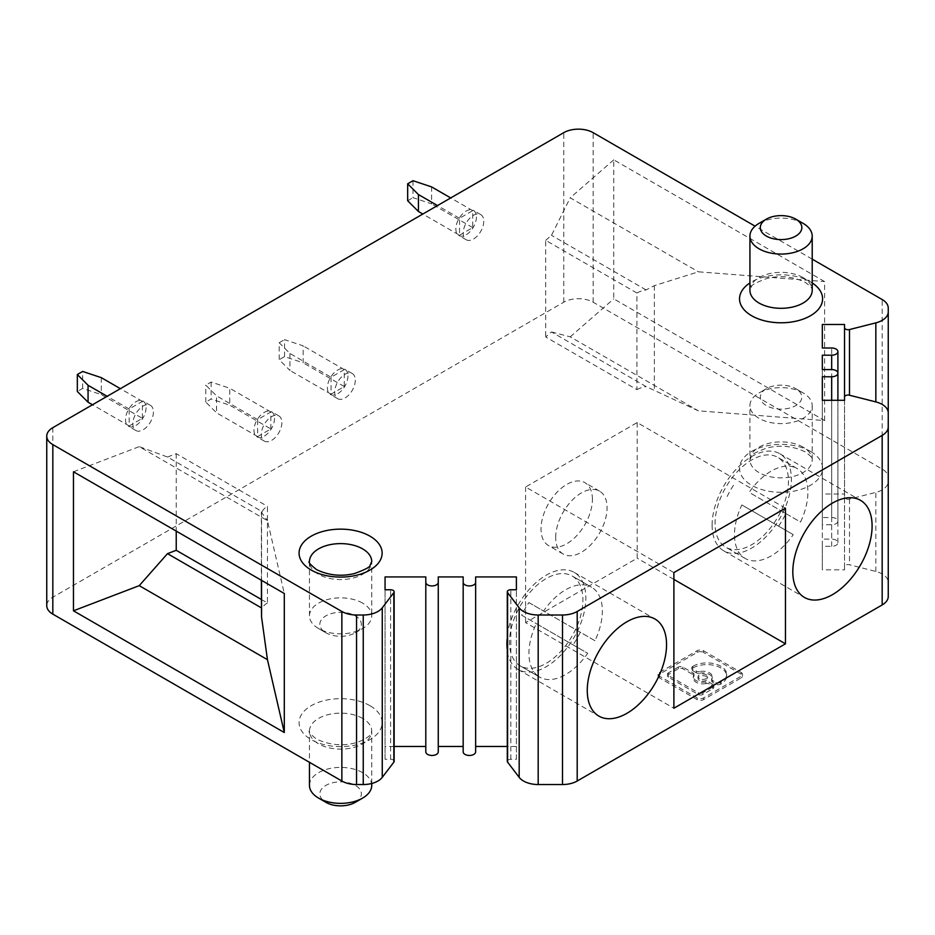 <?xml version="1.0" encoding="UTF-8"?>
<svg xmlns="http://www.w3.org/2000/svg" width="935" height="935" viewBox="0 0 935 935"><rect width="100%" height="100%" fill="white"/><g stroke="black" fill="none" stroke-linecap="round" stroke-linejoin="round"><path stroke-width="0.7" stroke-dasharray="4.67 3.51" d="M520.246 665.907A51.904 29.967 -60 0 1 520.246 605.973A51.904 29.967 -60 0 1 572.162 576.007L591.598 587.227A51.904 29.967 -60 0 1 594.976 640.72L543.574 611.046A51.904 29.967 -60 0 1 591.598 587.227L572.162 576.007A51.904 29.967 -60 0 1 572.162 635.94A51.904 29.967 -60 0 1 520.246 665.907L539.682 677.127A51.904 29.967 -60 0 1 536.304 623.633L587.706 653.308A51.904 29.967 -60 0 1 539.682 677.127L520.246 665.907M594.976 640.72L528.894 602.572A51.904 29.967 -60 0 0 521.625 615.16L536.304 623.633M528.894 602.572L543.574 611.046M521.625 615.16L587.706 653.308M580.296 632.247A51.904 29.967 -60 0 1 573.026 644.834M506.56 643.841A56.065 32.363 120 0 0 518.177 669.507A56.065 32.363 120 0 0 561.374 654.488A56.065 32.363 120 0 0 585.848 598.073A56.065 32.363 120 0 0 574.23 572.407A56.065 32.363 120 0 0 531.033 587.425A56.065 32.363 120 0 0 506.56 643.841M394.138 761.335A3.53 2.034 0 0 0 393.109 759.886A3.53 2.034 0 0 0 390.608 759.29L385.056 759.29L385.056 589.763L385.056 759.29M425.799 746.469L425.799 751.857M888.25 412.884L888.25 582.423A20.769 11.991 0 0 0 882.172 573.95A20.769 11.991 0 0 0 875.838 571.449L849.494 564.763A3.53 2.034 0 0 0 844.539 566.633L844.539 569.836L822.321 569.836L822.321 400.297L822.321 546.309L831.671 546.309A6.229 3.6 0 0 0 837.9 542.709A6.229 3.6 0 0 0 836.077 540.173A6.229 3.6 0 0 0 831.671 539.121L822.321 539.121L822.321 369.582L822.321 524.734L831.671 524.734A6.229 3.6 0 0 0 837.9 521.134A6.229 3.6 0 0 0 836.077 518.586A6.229 3.6 0 0 0 831.671 517.534L822.321 517.534L822.321 494.007L844.539 494.007L844.539 497.221A3.53 2.034 0 0 0 845.579 498.659A3.53 2.034 0 0 0 849.494 499.08L875.838 492.394A20.769 11.991 0 0 0 888.25 481.42L888.25 477.551A20.769 11.991 0 0 0 882.172 469.078L593.141 302.204A20.769 11.991 0 0 0 563.77 302.204L52.828 597.196A20.769 11.991 0 0 0 46.75 605.67M844.539 497.221L844.539 569.836M844.539 400.297L844.539 566.633M516.389 759.29L516.389 589.763L516.389 759.29L510.826 759.29A3.53 2.034 0 0 0 507.296 761.335M463.176 746.469L463.176 751.857M438.258 576.93L438.258 751.857M394.138 746.469L385.056 746.469M516.389 746.469L507.296 746.469M475.634 751.857L475.634 576.93M822.321 524.734L822.321 539.121M822.321 546.309L822.321 569.836M888.25 582.423L888.25 596.472M659.362 676.122L659.362 677.817L697.218 699.672A4.371 2.525 180 0 0 703.412 699.672L741.268 677.817L741.268 676.122L703.412 697.978A4.371 2.525 180 0 1 697.218 697.978L659.362 676.122A4.371 2.525 180 0 1 658.088 674.334A4.371 2.525 180 0 1 659.362 672.546L697.218 650.69A4.371 2.525 180 0 1 703.412 650.69L703.412 652.385L741.268 674.24A4.371 2.525 180 0 1 742.554 676.028A4.371 2.525 180 0 1 741.268 677.817M659.362 677.817A4.371 2.525 180 0 1 658.088 676.028A4.371 2.525 180 0 1 659.362 674.24L697.218 652.385A4.371 2.525 180 0 1 703.412 652.385M703.412 650.69L741.268 672.546A4.371 2.525 180 0 1 742.554 674.334A4.371 2.525 180 0 1 741.268 676.122M696.294 672.768L692.765 670.734A3.284 1.893 180 0 1 691.806 669.39A3.284 1.893 180 0 1 692.765 668.058L692.765 666.363A3.284 1.893 180 0 0 691.806 667.695A3.284 1.893 180 0 0 692.765 669.039L696.294 671.073L696.294 672.768A3.284 1.893 180 0 0 699.684 673.223L699.684 671.529A9.479 5.47 180 0 1 709.501 672.826A9.479 5.47 180 0 1 712.271 676.695A9.479 5.47 180 0 1 711.757 678.494A3.284 1.893 180 0 0 711.57 679.114L711.57 680.809A3.284 1.893 180 0 1 711.757 680.189L711.757 678.494M692.952 666.246A19.752 11.407 180 0 1 720.885 666.246A19.752 11.407 180 0 1 726.67 674.31A19.752 11.407 180 0 1 720.885 682.375L720.698 682.48A3.284 1.893 180 0 1 716.058 682.48L712.54 680.446A3.284 1.893 180 0 1 711.57 679.114M699.684 671.529A3.284 1.893 180 0 1 696.294 671.073M702.886 694.471L702.886 692.765L712.821 687.038A3.284 1.893 180 0 0 713.779 685.694A3.284 1.893 180 0 0 712.821 684.35L709.291 682.316L709.291 684.011L712.821 686.045A3.284 1.893 180 0 1 713.779 687.389A3.284 1.893 180 0 1 712.821 688.733L702.886 694.471A3.284 1.893 180 0 1 698.246 694.471L668.385 677.221A3.284 1.893 180 0 1 667.415 675.888A3.284 1.893 180 0 1 668.385 674.544L678.319 668.805A3.284 1.893 180 0 1 682.959 668.805L693.057 674.638A3.284 1.893 180 0 1 694.015 675.982A3.284 1.893 180 0 1 693.828 676.601L693.828 674.906A9.479 5.47 180 0 0 693.314 676.695L693.314 678.389A9.479 5.47 180 0 1 693.828 676.601M709.291 684.011A3.284 1.893 180 0 0 705.902 683.567L705.902 681.872A3.284 1.893 180 0 1 709.291 682.316M705.902 681.872A9.479 5.47 180 0 1 696.084 680.563A9.479 5.47 180 0 1 693.314 676.695M678.319 668.805L678.319 667.111A3.284 1.893 180 0 1 682.959 667.111L693.057 672.943A3.284 1.893 180 0 1 694.015 674.287A3.284 1.893 180 0 1 693.828 674.906M678.319 667.111L668.385 672.849A3.284 1.893 180 0 0 667.415 674.193L667.415 675.888M702.886 692.765A3.284 1.893 180 0 1 698.246 692.765L668.385 675.526A3.284 1.893 180 0 1 667.415 674.193M699.438 678.635A4.745 2.735 180 0 1 698.048 676.695A4.745 2.735 180 0 1 700.981 674.17A4.745 2.735 180 0 1 706.147 674.766A4.745 2.735 180 0 1 707.538 676.695A4.745 2.735 180 0 1 704.604 679.231A4.745 2.735 180 0 1 699.438 678.635M699.684 673.223A9.479 5.47 180 0 1 709.501 674.521A9.479 5.47 180 0 1 712.271 678.389A9.479 5.47 180 0 1 711.757 680.189M692.952 667.952A19.752 11.407 180 0 1 720.885 667.952A19.752 11.407 180 0 1 726.67 676.005A19.752 11.407 180 0 1 720.885 684.069L720.698 684.175A3.284 1.893 180 0 1 716.058 684.175L712.54 682.141A3.284 1.893 180 0 1 711.57 680.809M705.902 683.567A9.479 5.47 180 0 1 696.084 682.269A9.479 5.47 180 0 1 693.314 678.389M699.438 680.329A4.745 2.735 180 0 1 698.048 678.389A4.745 2.735 180 0 1 700.981 675.865A4.745 2.735 180 0 1 706.147 676.461A4.745 2.735 180 0 1 707.538 678.389A4.745 2.735 180 0 1 704.604 680.925A4.745 2.735 180 0 1 699.438 680.329M274.528 418.331A14.539 8.392 -60 0 1 268.193 432.963A14.539 8.392 -60 0 1 256.985 436.855A14.539 8.392 -60 0 1 253.981 430.205A14.539 8.392 -60 0 1 260.327 415.572A14.539 8.392 -60 0 1 271.524 411.68A14.539 8.392 -60 0 1 274.528 418.331M270.858 428.931L270.858 411.973L257.651 419.605L257.651 436.563L270.858 428.931L229.753 405.194L229.753 388.247L211.135 382.041L205.793 385.126L216.534 395.867L216.534 412.826L205.793 402.073L211.135 398.988L229.753 405.194M888.25 477.551L888.25 308.012M812.211 259.147L755.083 226.165M824.612 420.586L824.612 281.564L613.769 159.838L613.769 298.861L824.612 420.586L698.41 410.851L646.097 386.587L551.486 331.96L545.701 336.997L636.922 389.661L636.922 293.029L545.701 240.365L545.701 336.997M636.922 389.661A20.769 11.991 180 0 1 646.097 386.587M636.922 293.029A20.769 11.991 180 0 1 646.097 289.944L654.36 285.642L698.41 271.828L824.612 281.564M551.486 331.96L570.21 336.834L698.41 410.851M570.21 336.834L613.769 298.861M613.769 159.838L570.21 197.811L698.41 271.828M545.701 240.365L551.486 235.328L570.21 197.811M646.097 289.944L551.486 235.328M476.418 217.013A14.539 8.392 -60 0 1 470.071 231.635A14.539 8.392 -60 0 1 458.875 235.538A14.539 8.392 -60 0 1 455.859 228.876A14.539 8.392 -60 0 1 462.206 214.255A14.539 8.392 -60 0 1 473.402 210.363A14.539 8.392 -60 0 1 476.418 217.013M459.529 235.234L472.748 227.614L472.748 210.655L459.529 218.287L459.529 235.234L422.819 214.045M146.059 407.742A14.539 8.392 -60 0 1 139.724 422.363A14.539 8.392 -60 0 1 128.516 426.255A14.539 8.392 -60 0 1 125.512 419.605A14.539 8.392 -60 0 1 131.858 404.984A14.539 8.392 -60 0 1 143.055 401.08A14.539 8.392 -60 0 1 146.059 407.742M153.41 411.973A14.539 8.392 -60 0 1 147.064 426.605A14.539 8.392 -60 0 1 135.855 430.497A14.539 8.392 -60 0 1 132.852 423.847A14.539 8.392 -60 0 1 139.198 409.214A14.539 8.392 -60 0 1 150.395 405.322A14.539 8.392 -60 0 1 153.41 411.973M142.389 418.331L142.389 401.384L129.182 409.004L129.182 425.963L142.389 418.331L101.284 394.605L82.666 388.399L77.324 391.484M129.182 425.963L92.472 404.773M101.284 377.647L101.284 394.605M142.389 401.384L120.37 388.668M129.182 409.004L107.151 396.3M82.666 388.399L82.666 371.44M483.757 221.256A14.539 8.392 -60 0 1 477.411 235.877A14.539 8.392 -60 0 1 466.214 239.769A14.539 8.392 -60 0 1 463.199 233.119A14.539 8.392 -60 0 1 469.545 218.486A14.539 8.392 -60 0 1 480.742 214.594A14.539 8.392 -60 0 1 483.757 221.256M459.529 218.287L437.51 205.571M413.013 180.712L413.013 197.671L431.631 203.877L431.631 186.918M407.672 200.756L413.013 197.671M472.748 210.655L450.717 197.94M472.748 227.614L431.631 203.877M261.368 599.464L267.457 602.981L267.457 506.338A20.769 11.991 0 0 0 262.116 511.644L167.505 457.016L139.245 446.626L267.445 520.643L284.298 593.503M167.505 457.016L176.236 453.674L267.457 506.338M176.236 453.674L176.236 531.115M267.457 602.981A20.769 11.991 0 0 0 262.116 608.276L261.368 607.844M73.468 471.778L139.245 446.626M741.852 504.958L793.254 534.633A51.904 29.967 -60 0 1 745.242 558.464A51.904 29.967 -60 0 1 741.852 504.958L793.254 534.633M745.242 558.464L725.805 547.244A51.904 29.967 -60 0 1 725.805 487.299A51.904 29.967 -60 0 1 777.71 457.332L797.146 468.552A51.904 29.967 -60 0 1 800.524 522.046L749.122 492.371A51.904 29.967 -60 0 1 797.146 468.552L777.71 457.332A51.904 29.967 -60 0 1 777.71 517.265A51.904 29.967 -60 0 1 725.805 547.244L745.242 558.464M778.574 526.16A51.904 29.967 -60 0 0 785.844 513.572L749.122 492.371M727.173 496.485A51.904 29.967 -60 0 1 734.442 483.898M785.844 513.572L800.524 522.046M785.47 508.184L637.179 422.573L525.599 486.995L673.89 572.606M637.179 422.573L637.179 558.207L525.599 622.628L673.89 708.239M673.89 579.396L637.179 558.207M592.404 499.29A36.336 20.979 120 0 0 584.878 482.647A36.336 20.979 120 0 0 556.874 492.383A36.336 20.979 120 0 0 541.014 528.953A36.336 20.979 120 0 0 548.541 545.584A36.336 20.979 120 0 0 576.544 535.86A36.336 20.979 120 0 0 592.404 499.29M555.694 537.438A36.336 20.979 -60 0 1 571.554 500.868A36.336 20.979 -60 0 1 599.557 491.132A36.336 20.979 -60 0 1 607.084 507.763A36.336 20.979 -60 0 1 591.224 544.334A36.336 20.979 -60 0 1 563.221 554.069A36.336 20.979 -60 0 1 555.694 537.438M525.599 486.995L525.599 622.628M712.119 525.166A56.065 32.363 120 0 0 723.725 550.832A56.065 32.363 120 0 0 766.922 535.813A56.065 32.363 120 0 0 791.396 479.398A56.065 32.363 120 0 0 779.79 453.732A56.065 32.363 120 0 0 736.581 468.751A56.065 32.363 120 0 0 712.119 525.166M822.321 494.007L822.321 517.534M844.539 324.48L844.539 494.007M262.116 511.644L261.555 512.427L267.445 520.643M261.368 614.272L262.116 608.276M281.879 422.573A14.539 8.392 -60 0 1 275.533 437.206A14.539 8.392 -60 0 1 264.325 441.098A14.539 8.392 -60 0 1 261.321 434.436A14.539 8.392 -60 0 1 267.667 419.815A14.539 8.392 -60 0 1 278.864 415.923A14.539 8.392 -60 0 1 281.879 422.573M347.949 375.952A14.539 8.392 -60 0 1 341.602 390.585A14.539 8.392 -60 0 1 330.394 394.476A14.539 8.392 -60 0 1 327.39 387.815A14.539 8.392 -60 0 1 333.737 373.194A14.539 8.392 -60 0 1 344.933 369.302A14.539 8.392 -60 0 1 347.949 375.952M331.06 377.226L331.06 394.173L344.279 386.552L344.279 369.594L331.06 377.226L289.955 353.488L279.203 342.736L279.203 359.694L289.955 370.447L289.955 353.488M257.651 436.563L216.534 412.826M205.793 402.073L205.793 385.126M270.858 411.973L229.753 388.247M257.651 419.605L216.534 395.867M211.135 382.041L211.135 398.988M355.288 380.194A14.539 8.392 -60 0 1 348.942 394.815A14.539 8.392 -60 0 1 337.745 398.707A14.539 8.392 -60 0 1 334.73 392.057A14.539 8.392 -60 0 1 341.076 377.436A14.539 8.392 -60 0 1 352.273 373.533A14.539 8.392 -60 0 1 355.288 380.194M284.544 356.609L284.544 339.65L303.162 345.856L303.162 362.815L284.544 356.609L279.203 359.694M279.203 342.736L284.544 339.65M344.279 386.552L303.162 362.815M344.279 369.594L303.162 345.856M331.06 394.173L289.955 370.447M371.744 785.377A31.147 17.987 0 0 0 362.628 772.661A31.147 17.987 0 0 0 328.688 768.769A31.147 17.987 0 0 0 309.462 785.377M355.288 802.335A20.769 11.991 0 0 0 355.288 785.377A20.769 11.991 0 0 0 325.918 785.377A20.769 11.991 0 0 0 325.918 802.335M803.095 223.371A31.147 17.987 0 0 0 759.045 223.371M362.628 603.122A31.147 17.987 0 0 0 328.688 599.23A31.147 17.987 0 0 0 309.462 615.838A31.147 17.987 0 0 0 318.578 628.554L318.578 628.554A31.147 17.987 0 0 0 362.628 628.554A31.147 17.987 0 0 0 371.744 615.838A31.147 17.987 0 0 0 362.628 603.122M325.918 632.796L318.578 628.554L325.918 632.796A20.769 11.991 0 0 0 355.288 632.796A20.769 11.991 0 0 0 355.288 615.838A20.769 11.991 0 0 0 325.918 615.838A20.769 11.991 0 0 0 325.918 632.796M803.095 392.91A31.147 17.987 0 0 0 759.045 392.91A31.147 17.987 0 0 0 749.928 405.615A31.147 17.987 0 0 0 759.045 418.331A31.147 17.987 0 0 0 792.985 422.234A31.147 17.987 0 0 0 812.211 405.615A31.147 17.987 0 0 0 803.095 392.91L795.755 388.668A20.769 11.991 0 0 0 766.384 388.668A20.769 11.991 0 0 0 766.384 405.615A20.769 11.991 0 0 0 795.755 405.615A20.769 11.991 0 0 0 795.755 388.668L803.095 392.91M390.608 759.29L390.608 589.763M510.826 759.29L510.826 589.763M849.494 499.08L849.494 564.763M875.838 571.449L875.838 492.394M810.435 451.395A41.526 23.971 0 0 0 751.705 451.395A41.526 23.971 0 0 0 751.705 485.3A41.526 23.971 0 0 0 810.435 485.3A41.526 23.971 0 0 0 810.435 451.395M369.968 705.691A41.526 23.971 0 0 0 311.238 705.691A41.526 23.971 0 0 0 311.238 739.608A41.526 23.971 0 0 0 369.968 739.608A41.526 23.971 0 0 0 369.968 705.691M697.218 697.978L697.218 699.672M703.412 699.672L703.412 697.978M741.268 672.546L741.268 674.24M697.218 652.385L697.218 650.69M659.362 674.24L659.362 672.546M712.54 680.446L712.54 682.141M692.765 669.039L692.765 670.734M692.765 668.058L692.765 666.363M720.885 684.069L720.885 682.375M720.698 684.175L720.698 682.48M716.058 682.48L716.058 684.175M712.821 684.35L712.821 686.045M712.821 688.733L712.821 687.038M698.246 692.765L698.246 694.471M668.385 675.526L668.385 677.221M668.385 674.544L668.385 672.849M682.959 667.111L682.959 668.805M693.057 672.943L693.057 674.638M831.671 524.734L831.671 539.121M831.671 517.534L831.671 348.007M52.828 427.657L52.828 597.196M882.172 469.078L882.172 299.539M593.141 302.204L593.141 132.665M654.36 285.642L654.36 390.234M563.77 302.204L563.77 132.665M812.211 282.954A41.526 23.971 0 0 0 810.435 281.856A41.526 23.971 0 0 0 749.928 282.954M831.671 546.309L831.671 400.297M261.555 512.427L261.555 580.378M362.628 718.407A31.147 17.987 0 0 0 328.688 714.515A31.147 17.987 0 0 0 309.462 731.123A31.147 17.987 0 0 0 318.578 743.839A31.147 17.987 0 0 0 352.518 747.743A31.147 17.987 0 0 0 371.744 731.123A31.147 17.987 0 0 0 362.628 718.407M803.095 277.625A31.147 17.987 0 0 0 769.154 273.721A31.147 17.987 0 0 0 749.928 290.341L751.623 286.577C751.272 285.046 756.462 282.312 767.214 278.373C780.503 275.206 793.172 276.538 805.245 282.37C815.098 289.663 811.136 289.195 812.211 290.341A31.147 17.987 0 0 0 803.095 277.625M309.462 615.838L309.462 561.584A31.147 17.987 0 0 0 318.578 574.3A31.147 17.987 0 0 0 352.518 578.204A31.147 17.987 0 0 0 371.744 561.584L371.744 615.838M803.095 447.152A31.147 17.987 0 0 0 769.154 443.26A31.147 17.987 0 0 0 749.928 459.868A31.147 17.987 0 0 0 759.045 472.584A31.147 17.987 0 0 0 792.985 476.488A31.147 17.987 0 0 0 812.211 459.868A31.147 17.987 0 0 0 803.095 447.152M518.177 669.507L598.879 716.105M742.554 674.334L742.554 676.028M658.088 674.334L658.088 676.028M712.271 676.695L712.271 678.389M691.806 667.695L691.806 669.39M713.779 685.694L713.779 687.389M694.015 674.287L694.015 675.982M698.048 676.695L698.048 678.389M135.855 430.497L128.516 426.255M466.214 239.769L458.875 235.538M599.557 491.132L584.878 482.647M723.725 550.832L804.427 597.43M261.368 580.273L261.368 511.994M264.325 441.098L256.985 436.855M337.745 398.707L330.394 394.476M371.744 783.483L371.744 731.123C370.576 732.631 373.942 735.144 358.958 741.736C345.12 746.539 330.943 745.651 316.427 739.094C310.163 733.987 307.849 731.334 309.462 731.123L309.462 762.305M812.211 405.615L812.211 459.868C811.136 458.734 815.098 459.202 805.245 451.909C793.172 446.077 780.503 444.744 767.214 447.912C756.462 451.85 751.272 454.585 751.623 456.116L749.928 459.868L749.928 405.615M766.384 388.668L759.045 392.91M150.395 405.322L143.055 401.08M837.9 521.134L837.9 373.182M563.221 554.069L548.541 545.584M837.9 542.709L837.9 400.297M726.67 674.31L726.67 676.005M352.273 373.533L344.933 369.302M278.864 415.923L271.524 411.68M574.23 572.407L654.932 618.993M707.538 676.695L707.538 678.389M779.79 453.732L860.492 500.33M480.742 214.594L473.402 210.363M355.288 632.796L362.628 628.554"/><path stroke-width="1.4" d="M587.262 690.439A56.065 32.363 120 0 0 598.879 716.105A56.065 32.363 120 0 0 642.076 701.086A56.065 32.363 120 0 0 666.55 644.659A56.065 32.363 120 0 0 654.932 618.993A56.065 32.363 120 0 0 611.735 634.024A56.065 32.363 120 0 0 587.262 690.439M516.389 589.763L516.389 576.93L516.389 589.763L510.826 589.763A3.53 2.034 0 0 0 507.296 591.797L507.296 761.335A3.53 2.034 0 0 0 507.6 762.154L519.182 777.359A20.769 11.991 0 0 0 523.506 781.017A20.769 11.991 0 0 0 538.186 784.535L562.508 784.535A20.769 11.991 0 0 0 577.199 781.017L882.172 604.945A20.769 11.991 0 0 0 888.25 596.472L888.25 451.909M507.296 591.797A3.53 2.034 0 0 0 507.6 592.615L519.182 607.832A20.769 11.991 0 0 0 523.506 611.478A20.769 11.991 0 0 0 538.186 614.996L562.508 614.996A20.769 11.991 0 0 0 577.199 611.478L882.172 435.406A20.769 11.991 0 0 0 888.25 426.933L888.25 457.753M792.81 571.764A56.065 32.363 120 0 0 804.427 597.43A56.065 32.363 120 0 0 847.624 582.411A56.065 32.363 120 0 0 872.098 525.984A56.065 32.363 120 0 0 860.492 500.33A56.065 32.363 120 0 0 817.283 515.349A56.065 32.363 120 0 0 792.81 571.764M785.47 643.818L785.47 508.184L673.89 572.606L673.89 708.239L785.47 643.818L673.89 579.396M755.083 226.165L593.141 132.665A20.769 11.991 0 0 0 563.77 132.665L52.828 427.657A20.769 11.991 0 0 0 46.75 436.131A20.769 11.991 0 0 0 52.828 444.616L341.859 611.478A20.769 11.991 0 0 0 356.551 614.996L363.248 614.996A20.769 11.991 0 0 0 382.263 607.832L393.845 592.615A3.53 2.034 0 0 0 394.138 591.797A3.53 2.034 0 0 0 393.109 590.359A3.53 2.034 0 0 0 390.608 589.763L385.056 589.763L385.056 576.93L385.056 589.763M46.75 436.131L46.75 605.67A20.769 11.991 0 0 0 52.828 614.143L341.859 781.017A20.769 11.991 0 0 0 356.551 784.535L363.248 784.535A20.769 11.991 0 0 0 382.263 777.359L393.845 762.154A3.53 2.034 0 0 0 394.138 761.335L394.138 591.797M425.799 582.33A6.229 3.6 0 0 0 427.622 584.866A6.229 3.6 0 0 0 434.413 585.649A6.229 3.6 0 0 0 438.258 582.33L438.258 751.857A6.229 3.6 0 0 1 434.413 755.188A6.229 3.6 0 0 1 427.622 754.405A6.229 3.6 0 0 1 425.799 751.857L425.799 576.93L425.799 746.469L394.138 746.469M438.258 746.469L463.176 746.469L463.176 576.93L463.176 751.857A6.229 3.6 0 0 0 464.999 754.405A6.229 3.6 0 0 0 471.789 755.188A6.229 3.6 0 0 0 475.634 751.857L475.634 576.93L516.389 576.93M463.176 582.33A6.229 3.6 0 0 0 464.999 584.866A6.229 3.6 0 0 0 471.789 585.649A6.229 3.6 0 0 0 475.634 582.33M888.25 426.933L888.25 412.884A20.769 11.991 0 0 0 882.172 404.411A20.769 11.991 0 0 0 875.838 401.91L849.494 395.225A3.53 2.034 0 0 0 844.539 397.094L844.539 400.297L822.321 400.297L822.321 376.77L831.671 376.77A6.229 3.6 0 0 0 837.9 373.182A6.229 3.6 0 0 0 836.077 370.634A6.229 3.6 0 0 0 831.671 369.582L822.321 369.582L822.321 355.195L822.321 369.582M844.539 397.094L844.539 327.682A3.53 2.034 0 0 0 845.579 329.12A3.53 2.034 0 0 0 849.494 329.552L875.838 322.867A20.769 11.991 0 0 0 888.25 311.893L888.25 481.42M463.176 576.93L438.258 576.93L438.258 582.33M425.799 576.93L385.056 576.93M507.296 746.469L475.634 746.469M822.321 355.195L831.671 355.195A6.229 3.6 0 0 0 837.9 351.595A6.229 3.6 0 0 0 836.077 349.059A6.229 3.6 0 0 0 831.671 348.007L822.321 348.007L822.321 324.48L822.321 348.007M812.211 259.147L882.172 299.539A20.769 11.991 0 0 1 888.25 308.012L888.25 311.893M92.472 404.773L88.065 402.225L88.065 385.278L77.324 374.526L77.324 391.484L88.065 402.225M120.37 388.668L101.284 377.647L82.666 371.44L77.324 374.526M107.151 396.3L88.065 385.278M822.321 324.48L844.539 324.48L844.539 327.682M437.51 205.571L418.424 194.55L418.424 211.497L407.672 200.756L407.672 183.798L418.424 194.55M422.819 214.045L418.424 211.497M450.717 197.94L431.631 186.918L413.013 180.712L407.672 183.798M176.236 531.115L176.236 550.306L261.368 599.464M261.368 607.844L167.505 553.649L176.236 550.306M284.298 593.503L73.468 471.778L73.468 610.8L284.298 732.526L284.298 593.503M822.321 376.77L822.321 400.297M888.25 458.629L888.25 480.882M284.298 732.526L267.445 659.666L139.245 585.649L73.468 610.8M267.445 659.666L261.555 617.018L261.368 580.273M139.245 585.649L167.505 553.649M309.462 762.305L309.462 785.377A31.147 17.987 0 0 0 318.578 798.093L318.578 798.093A31.147 17.987 0 0 0 362.628 798.093A31.147 17.987 0 0 0 371.744 785.377L371.744 783.483M325.918 802.335L318.578 798.093L325.918 802.335A20.769 11.991 0 0 0 355.288 802.335L362.628 798.093M766.384 219.129L759.045 223.371A31.147 17.987 0 0 0 749.928 236.087A31.147 17.987 0 0 0 759.045 248.803A31.147 17.987 0 0 0 792.985 252.695A31.147 17.987 0 0 0 812.211 236.087A31.147 17.987 0 0 0 803.095 223.371L795.755 219.129A20.769 11.991 0 0 0 766.384 219.129A20.769 11.991 0 0 0 766.384 236.087A20.769 11.991 0 0 0 795.755 236.087A20.769 11.991 0 0 0 795.755 219.129L803.095 223.371M882.172 604.945L882.172 435.406M577.199 781.017L577.199 611.478M363.248 784.535L363.248 614.996M356.551 614.996L356.551 784.535M382.263 607.832L382.263 777.359M393.845 762.154L393.845 592.615M538.186 614.996L538.186 784.535M507.6 762.154L507.6 592.615M562.508 784.535L562.508 614.996M341.859 781.017L341.859 611.478M831.671 369.582L831.671 355.195M52.828 614.143L52.828 444.616M849.494 395.225L849.494 329.552M875.838 401.91L875.838 322.867M749.928 282.954A41.526 23.971 0 0 0 751.705 315.761A41.526 23.971 0 0 0 809.5 316.287A41.526 23.971 0 0 0 812.211 282.954M369.968 536.164A41.526 23.971 0 0 0 311.238 536.164A41.526 23.971 0 0 0 311.238 570.069A41.526 23.971 0 0 0 369.968 570.069A41.526 23.971 0 0 0 369.968 536.164M831.671 400.297L831.671 376.77M261.555 580.378L261.555 617.018M749.928 236.087L749.928 290.341A31.147 17.987 0 0 0 759.045 303.045A31.147 17.987 0 0 0 792.985 306.949A31.147 17.987 0 0 0 812.211 290.341L812.211 236.087M362.628 548.88A31.147 17.987 0 0 0 328.688 544.976A31.147 17.987 0 0 0 309.462 561.584C307.849 561.795 310.163 564.448 316.427 569.555C328.501 575.387 341.17 576.72 354.458 573.552C365.211 569.614 370.4 566.879 370.05 565.348L371.744 561.584A31.147 17.987 0 0 0 362.628 548.88M519.182 607.832L519.182 777.359M837.9 400.297L837.9 351.595"/></g></svg>

